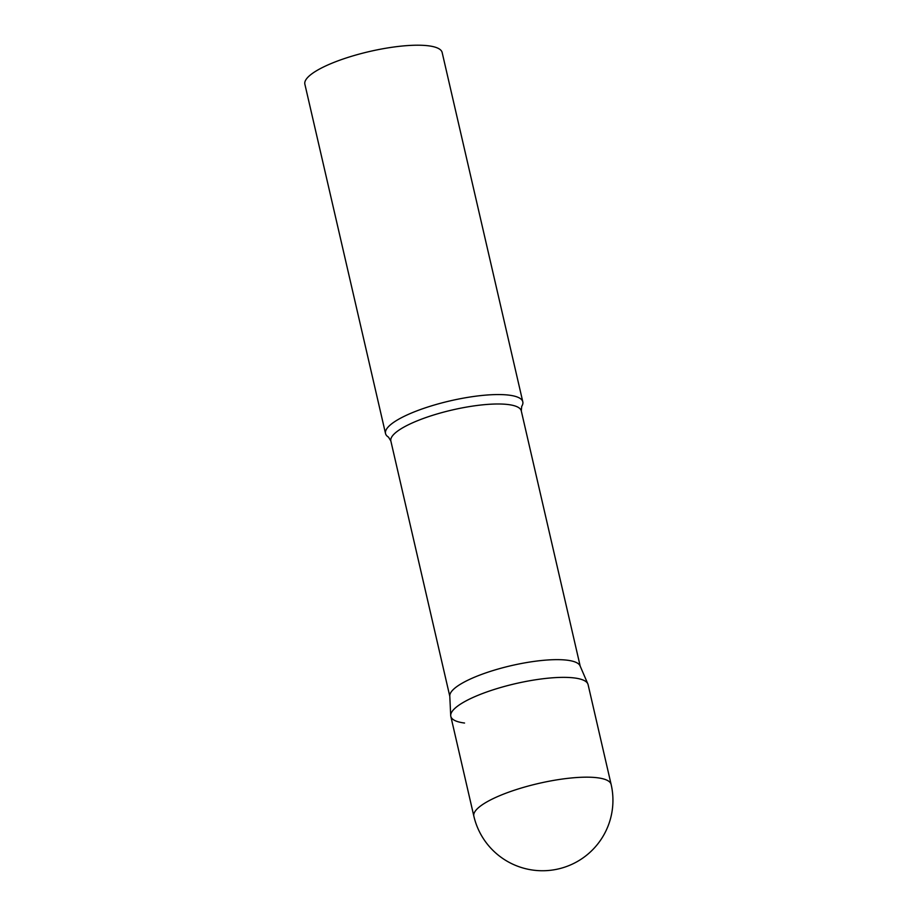 <?xml version="1.0" encoding="UTF-8"?>
<svg xmlns="http://www.w3.org/2000/svg" width="916" height="916" viewBox="0 0 916 916"><rect width="100%" height="100%" fill="white"/><g stroke="black" fill="none" stroke-linecap="round" stroke-linejoin="round"><path stroke-width="1.37" d="M611.132 784.451L588.095 684.641A70.452 17.301 167 0 0 548.375 678.161A70.452 17.301 167 0 0 478.072 695.29A70.452 17.301 167 0 0 450.809 716.335L473.847 816.145A70.452 70.452 0 0 0 533.707 870.2A70.452 70.452 0 0 0 611.132 784.451A70.452 17.301 167 0 0 597.404 777.764A70.452 17.301 167 0 0 501.109 795.099A70.452 17.301 167 0 0 473.847 816.145M450.706 715.568L449.779 695.942A66.925 16.431 -13 0 1 493.999 670.249A66.925 16.431 -13 0 1 567.256 660.207A66.925 16.431 -13 0 1 580.068 665.863L587.854 683.909A70.452 17.301 -13 0 0 574.355 677.955A70.452 17.301 -13 0 0 497.239 688.523A70.452 17.301 -13 0 0 450.706 715.568A70.452 17.301 -13 0 0 464.549 723.033M509.067 395.151A70.452 17.301 -13 0 1 522.807 401.838A70.452 17.301 -13 0 1 521.696 406.395L521.284 410.918A66.925 16.431 -13 0 0 508.231 404.551A66.925 16.431 -13 0 0 433.6 415.017A66.925 16.431 -13 0 0 390.857 441.02L388.51 437.15A70.452 17.301 -13 0 1 385.522 433.531A70.452 17.301 -13 0 1 430.509 406.166A70.452 17.301 -13 0 1 509.067 395.151M385.522 433.531L304.868 84.192A70.452 17.301 -13 0 1 349.855 56.815A70.452 17.301 -13 0 1 428.413 45.8A70.452 17.301 -13 0 1 442.153 52.498L522.807 401.838M449.802 696.32L390.857 441.02M580.217 666.207L521.284 410.918"/></g></svg>
